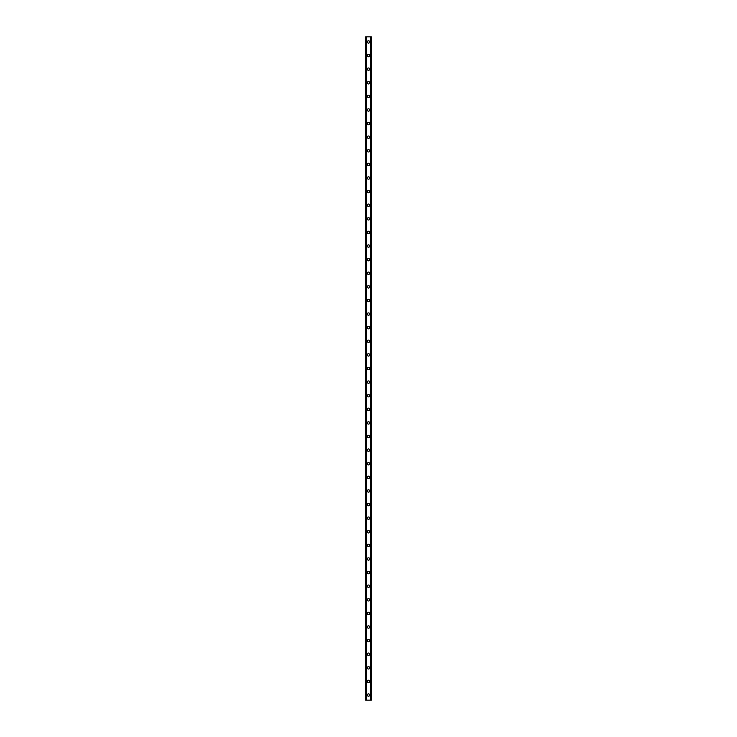 <?xml version="1.0" encoding="UTF-8"?>
<svg xmlns="http://www.w3.org/2000/svg" width="737" height="737" viewBox="0 0 737 737"><rect width="100%" height="100%" fill="white"/><g stroke="black" fill="none" stroke-linecap="round" stroke-linejoin="round"><path stroke-width="1.11" d="M367.312 695.046A1.188 1.188 0 0 1 368.5 693.858A1.188 1.188 0 0 1 369.688 695.046A1.188 1.188 0 0 1 368.5 696.235A1.188 1.188 0 0 1 367.312 695.046M367.312 681.439A1.188 1.188 0 0 1 368.5 680.251A1.188 1.188 0 0 1 369.688 681.439A1.188 1.188 0 0 1 368.5 682.628A1.188 1.188 0 0 1 367.312 681.439M367.312 667.833A1.188 1.188 0 0 1 368.5 666.644A1.188 1.188 0 0 1 369.688 667.833A1.188 1.188 0 0 1 368.5 669.03A1.188 1.188 0 0 1 367.312 667.833M367.312 654.226A1.188 1.188 0 0 1 368.5 653.037A1.188 1.188 0 0 1 369.688 654.226A1.188 1.188 0 0 1 368.5 655.423A1.188 1.188 0 0 1 367.312 654.226M367.312 640.619A1.188 1.188 0 0 1 368.5 639.43A1.188 1.188 0 0 1 369.688 640.619A1.188 1.188 0 0 1 368.5 641.816A1.188 1.188 0 0 1 367.312 640.619M367.312 627.021A1.188 1.188 0 0 1 368.5 625.824A1.188 1.188 0 0 1 369.688 627.021A1.188 1.188 0 0 1 368.5 628.21A1.188 1.188 0 0 1 367.312 627.021M367.312 613.414A1.188 1.188 0 0 1 368.5 612.217A1.188 1.188 0 0 1 369.688 613.414A1.188 1.188 0 0 1 368.5 614.603A1.188 1.188 0 0 1 367.312 613.414M367.312 599.807A1.188 1.188 0 0 1 368.5 598.61A1.188 1.188 0 0 1 369.688 599.807A1.188 1.188 0 0 1 368.5 600.996A1.188 1.188 0 0 1 367.312 599.807M367.312 586.201A1.188 1.188 0 0 1 368.5 585.012A1.188 1.188 0 0 1 369.688 586.201A1.188 1.188 0 0 1 368.5 587.389A1.188 1.188 0 0 1 367.312 586.201M367.312 572.594A1.188 1.188 0 0 1 368.5 571.405A1.188 1.188 0 0 1 369.688 572.594A1.188 1.188 0 0 1 368.5 573.782A1.188 1.188 0 0 1 367.312 572.594M367.312 558.987A1.188 1.188 0 0 1 368.5 557.798A1.188 1.188 0 0 1 369.688 558.987A1.188 1.188 0 0 1 368.5 560.175A1.188 1.188 0 0 1 367.312 558.987M367.312 545.38A1.188 1.188 0 0 1 368.5 544.192A1.188 1.188 0 0 1 369.688 545.38A1.188 1.188 0 0 1 368.5 546.568A1.188 1.188 0 0 1 367.312 545.38M367.312 531.773A1.188 1.188 0 0 1 368.5 530.585A1.188 1.188 0 0 1 369.688 531.773A1.188 1.188 0 0 1 368.5 532.962A1.188 1.188 0 0 1 367.312 531.773M367.312 518.166A1.188 1.188 0 0 1 368.5 516.978A1.188 1.188 0 0 1 369.688 518.166A1.188 1.188 0 0 1 368.5 519.355A1.188 1.188 0 0 1 367.312 518.166M367.312 504.559A1.188 1.188 0 0 1 368.5 503.371A1.188 1.188 0 0 1 369.688 504.559A1.188 1.188 0 0 1 368.5 505.748A1.188 1.188 0 0 1 367.312 504.559M367.312 490.953A1.188 1.188 0 0 1 368.5 489.764A1.188 1.188 0 0 1 369.688 490.953A1.188 1.188 0 0 1 368.5 492.15A1.188 1.188 0 0 1 367.312 490.953M367.312 477.346A1.188 1.188 0 0 1 368.5 476.157A1.188 1.188 0 0 1 369.688 477.346A1.188 1.188 0 0 1 368.5 478.543A1.188 1.188 0 0 1 367.312 477.346M367.312 463.739A1.188 1.188 0 0 1 368.5 462.55A1.188 1.188 0 0 1 369.688 463.739A1.188 1.188 0 0 1 368.5 464.936A1.188 1.188 0 0 1 367.312 463.739M367.312 450.141A1.188 1.188 0 0 1 368.5 448.944A1.188 1.188 0 0 1 369.688 450.141A1.188 1.188 0 0 1 368.5 451.33A1.188 1.188 0 0 1 367.312 450.141M367.312 436.534A1.188 1.188 0 0 1 368.5 435.337A1.188 1.188 0 0 1 369.688 436.534A1.188 1.188 0 0 1 368.5 437.723A1.188 1.188 0 0 1 367.312 436.534M367.312 422.927A1.188 1.188 0 0 1 368.5 421.73A1.188 1.188 0 0 1 369.688 422.927A1.188 1.188 0 0 1 368.5 424.116A1.188 1.188 0 0 1 367.312 422.927M367.312 409.321A1.188 1.188 0 0 1 368.5 408.132A1.188 1.188 0 0 1 369.688 409.321A1.188 1.188 0 0 1 368.5 410.509A1.188 1.188 0 0 1 367.312 409.321M367.312 395.714A1.188 1.188 0 0 1 368.5 394.525A1.188 1.188 0 0 1 369.688 395.714A1.188 1.188 0 0 1 368.5 396.902A1.188 1.188 0 0 1 367.312 395.714M367.312 382.107A1.188 1.188 0 0 1 368.5 380.918A1.188 1.188 0 0 1 369.688 382.107A1.188 1.188 0 0 1 368.5 383.295A1.188 1.188 0 0 1 367.312 382.107M367.312 368.5A1.188 1.188 0 0 1 368.5 367.312A1.188 1.188 0 0 1 369.688 368.5A1.188 1.188 0 0 1 368.5 369.688A1.188 1.188 0 0 1 367.312 368.5M367.312 354.893A1.188 1.188 0 0 1 368.5 353.705A1.188 1.188 0 0 1 369.688 354.893A1.188 1.188 0 0 1 368.5 356.082A1.188 1.188 0 0 1 367.312 354.893M367.312 341.286A1.188 1.188 0 0 1 368.5 340.098A1.188 1.188 0 0 1 369.688 341.286A1.188 1.188 0 0 1 368.5 342.475A1.188 1.188 0 0 1 367.312 341.286M367.312 327.679A1.188 1.188 0 0 1 368.5 326.491A1.188 1.188 0 0 1 369.688 327.679A1.188 1.188 0 0 1 368.5 328.868A1.188 1.188 0 0 1 367.312 327.679M367.312 314.073A1.188 1.188 0 0 1 368.5 312.884A1.188 1.188 0 0 1 369.688 314.073A1.188 1.188 0 0 1 368.5 315.27A1.188 1.188 0 0 1 367.312 314.073M367.312 300.466A1.188 1.188 0 0 1 368.5 299.277A1.188 1.188 0 0 1 369.688 300.466A1.188 1.188 0 0 1 368.5 301.663A1.188 1.188 0 0 1 367.312 300.466M367.312 286.859A1.188 1.188 0 0 1 368.5 285.67A1.188 1.188 0 0 1 369.688 286.859A1.188 1.188 0 0 1 368.5 288.056A1.188 1.188 0 0 1 367.312 286.859M367.312 273.261A1.188 1.188 0 0 1 368.5 272.064A1.188 1.188 0 0 1 369.688 273.261A1.188 1.188 0 0 1 368.5 274.45A1.188 1.188 0 0 1 367.312 273.261M367.312 259.654A1.188 1.188 0 0 1 368.5 258.457A1.188 1.188 0 0 1 369.688 259.654A1.188 1.188 0 0 1 368.5 260.843A1.188 1.188 0 0 1 367.312 259.654M367.312 246.047A1.188 1.188 0 0 1 368.5 244.85A1.188 1.188 0 0 1 369.688 246.047A1.188 1.188 0 0 1 368.5 247.236A1.188 1.188 0 0 1 367.312 246.047M367.312 232.441A1.188 1.188 0 0 1 368.5 231.252A1.188 1.188 0 0 1 369.688 232.441A1.188 1.188 0 0 1 368.5 233.629A1.188 1.188 0 0 1 367.312 232.441M367.312 218.834A1.188 1.188 0 0 1 368.5 217.645A1.188 1.188 0 0 1 369.688 218.834A1.188 1.188 0 0 1 368.5 220.022A1.188 1.188 0 0 1 367.312 218.834M367.312 205.227A1.188 1.188 0 0 1 368.5 204.038A1.188 1.188 0 0 1 369.688 205.227A1.188 1.188 0 0 1 368.5 206.415A1.188 1.188 0 0 1 367.312 205.227M367.312 191.62A1.188 1.188 0 0 1 368.5 190.432A1.188 1.188 0 0 1 369.688 191.62A1.188 1.188 0 0 1 368.5 192.808A1.188 1.188 0 0 1 367.312 191.62M367.312 178.013A1.188 1.188 0 0 1 368.5 176.825A1.188 1.188 0 0 1 369.688 178.013A1.188 1.188 0 0 1 368.5 179.202A1.188 1.188 0 0 1 367.312 178.013M367.312 164.406A1.188 1.188 0 0 1 368.5 163.218A1.188 1.188 0 0 1 369.688 164.406A1.188 1.188 0 0 1 368.5 165.595A1.188 1.188 0 0 1 367.312 164.406M367.312 150.799A1.188 1.188 0 0 1 368.5 149.611A1.188 1.188 0 0 1 369.688 150.799A1.188 1.188 0 0 1 368.5 151.988A1.188 1.188 0 0 1 367.312 150.799M367.312 137.193A1.188 1.188 0 0 1 368.5 136.004A1.188 1.188 0 0 1 369.688 137.193A1.188 1.188 0 0 1 368.5 138.39A1.188 1.188 0 0 1 367.312 137.193M367.312 123.586A1.188 1.188 0 0 1 368.5 122.397A1.188 1.188 0 0 1 369.688 123.586A1.188 1.188 0 0 1 368.5 124.783A1.188 1.188 0 0 1 367.312 123.586M367.312 109.979A1.188 1.188 0 0 1 368.5 108.79A1.188 1.188 0 0 1 369.688 109.979A1.188 1.188 0 0 1 368.5 111.176A1.188 1.188 0 0 1 367.312 109.979M367.312 96.381A1.188 1.188 0 0 1 368.5 95.184A1.188 1.188 0 0 1 369.688 96.381A1.188 1.188 0 0 1 368.5 97.57A1.188 1.188 0 0 1 367.312 96.381M367.312 82.774A1.188 1.188 0 0 1 368.5 81.577A1.188 1.188 0 0 1 369.688 82.774A1.188 1.188 0 0 1 368.5 83.963A1.188 1.188 0 0 1 367.312 82.774M367.312 69.167A1.188 1.188 0 0 1 368.5 67.97A1.188 1.188 0 0 1 369.688 69.167A1.188 1.188 0 0 1 368.5 70.356A1.188 1.188 0 0 1 367.312 69.167M367.312 55.561A1.188 1.188 0 0 1 368.5 54.372A1.188 1.188 0 0 1 369.688 55.561A1.188 1.188 0 0 1 368.5 56.749A1.188 1.188 0 0 1 367.312 55.561M367.312 41.954A1.188 1.188 0 0 1 368.5 40.765A1.188 1.188 0 0 1 369.688 41.954A1.188 1.188 0 0 1 368.5 43.142A1.188 1.188 0 0 1 367.312 41.954M371.301 36.85L365.607 36.85L365.607 700.15L371.393 700.15L371.393 36.85L371.301 700.15M371.365 36.85L371.356 700.15L371.365 36.85M365.635 700.15L365.635 36.85L365.644 700.15M366.169 36.85L366.169 700.15M366.215 36.85L366.215 700.15M366.243 36.85L366.243 700.15M370.757 36.85L370.757 700.15M370.785 36.85L370.785 700.15M370.831 36.85L370.831 700.15M365.699 36.85L365.699 700.15"/></g></svg>

